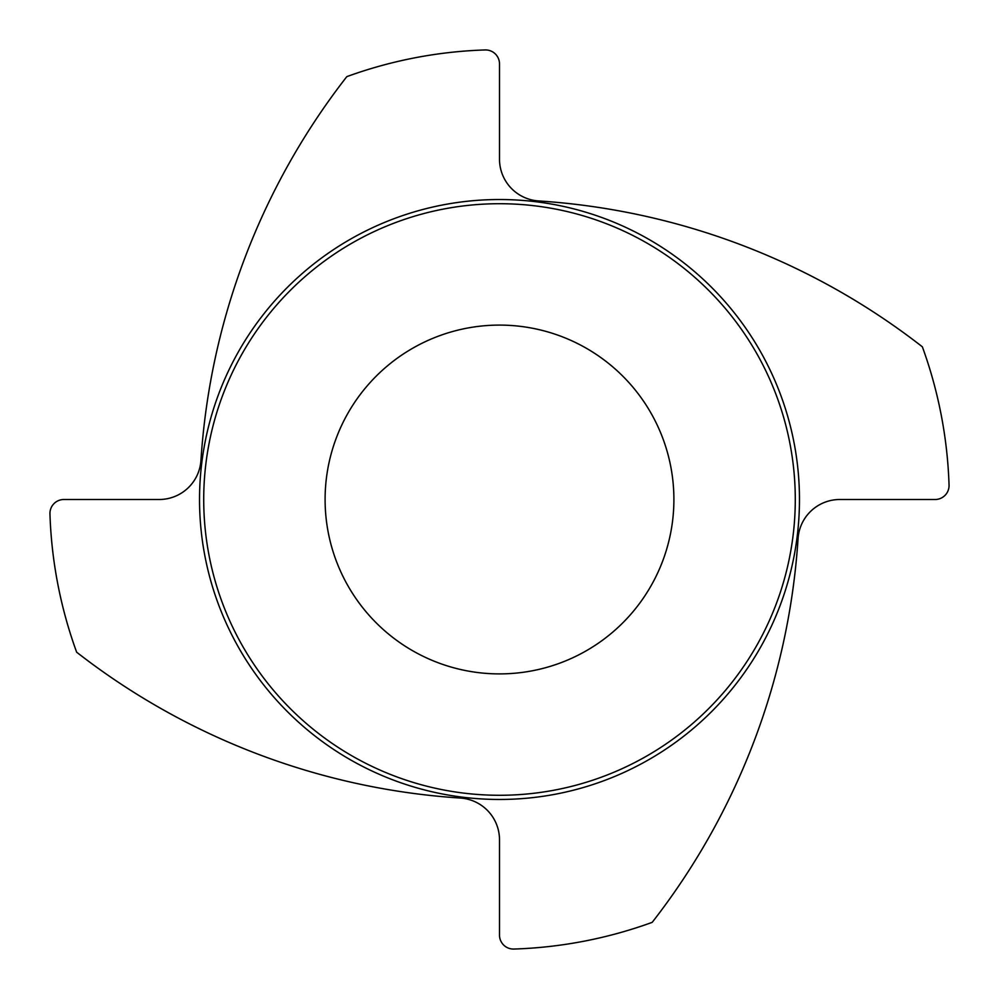 <?xml version="1.0" encoding="UTF-8"?>
<svg xmlns="http://www.w3.org/2000/svg" width="999" height="999" viewBox="0 0 999 999"><rect width="100%" height="100%" fill="white"/><g stroke="black" fill="none" stroke-linecap="round" stroke-linejoin="round"><path stroke-width="1.5" d="M949.05 485.102A13.949 13.949 0 0 1 935.101 499.5L839.822 499.5A41.858 41.858 0 0 0 798.051 538.648A697.589 697.589 0 0 1 652.197 922.352A446.453 446.453 0 0 1 513.898 949.05A13.949 13.949 0 0 1 499.5 935.101L499.5 839.822A41.858 41.858 0 0 0 460.352 798.051A697.589 697.589 0 0 1 76.648 652.197A446.453 446.453 0 0 1 49.95 513.898A13.949 13.949 0 0 1 63.899 499.5L159.178 499.5A41.858 41.858 0 0 0 200.949 460.352A697.589 697.589 0 0 1 346.803 76.648A446.453 446.453 0 0 1 485.102 49.95A13.949 13.949 0 0 1 499.5 63.899L499.5 159.178A41.858 41.858 0 0 0 538.648 200.949A697.589 697.589 0 0 1 922.352 346.803A446.453 446.453 0 0 1 949.05 485.102M673.9 499.5A174.4 174.4 0 0 1 412.3 650.536A174.4 174.4 0 0 1 412.3 348.464A174.4 174.4 0 0 1 673.9 499.5M499.5 799.462A299.962 299.962 0 0 0 759.277 349.513A299.962 299.962 0 0 0 239.723 349.513A299.962 299.962 0 0 0 499.5 799.462M499.5 795.279A295.779 295.779 0 0 1 243.344 351.611A295.779 295.779 0 0 1 755.656 351.611A295.779 295.779 0 0 1 499.5 795.279"/></g></svg>
